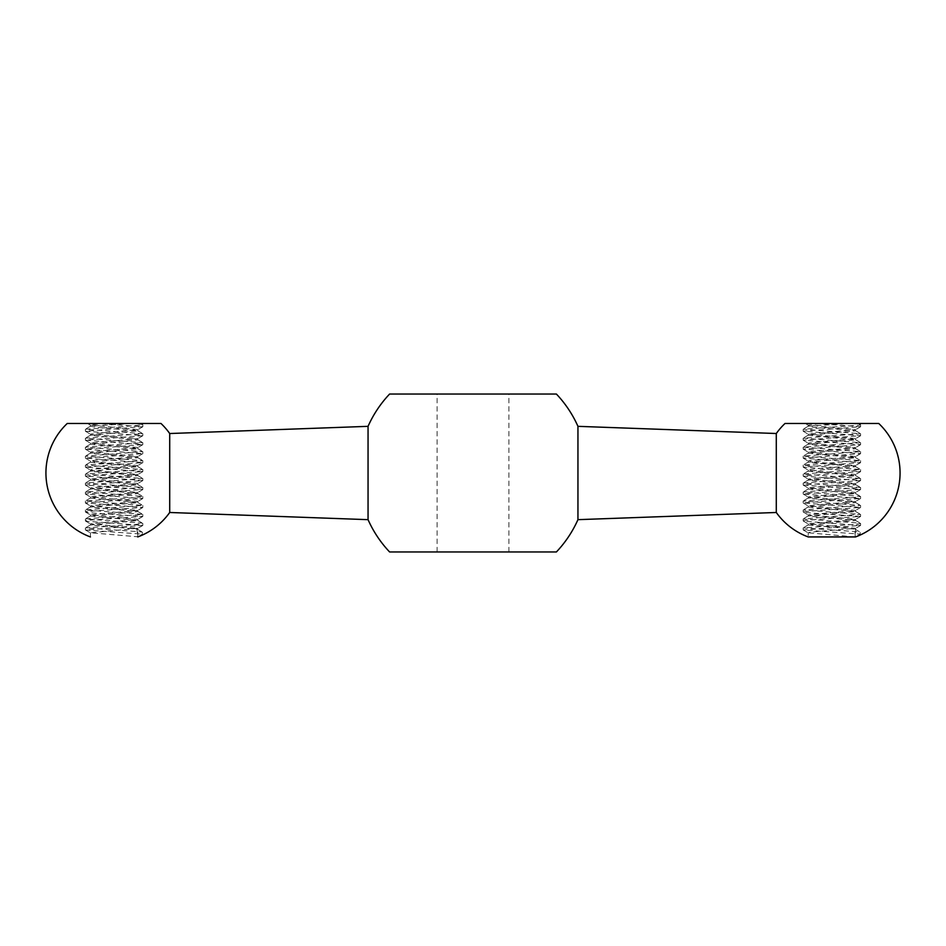 <?xml version="1.0" encoding="UTF-8"?>
<svg xmlns="http://www.w3.org/2000/svg" width="946" height="946" viewBox="0 0 946 946"><rect width="100%" height="100%" fill="white"/><g stroke="black" fill="none" stroke-linecap="round" stroke-linejoin="round"><path stroke-width="0.71" stroke-dasharray="4.73 3.55" d="M556.402 551.956L389.598 551.956M556.402 394.044L389.598 394.044M368.053 426.339L368.053 519.661M577.947 519.661L577.947 426.339M132.251 423.477L90.544 426.173L95.995 427.32L137.797 430.808L90.426 435.29L137.749 439.866L90.426 444.265L137.797 448.747L90.426 453.24L137.797 457.722L90.426 462.204L137.797 466.697L90.426 471.179L137.797 475.661L90.426 480.154L137.726 484.754L90.426 489.117L137.797 493.611L90.426 498.093L137.797 502.598L90.426 507.068L137.797 511.561L90.426 516.043L137.797 520.525L90.426 525.018L137.075 529.157L137.466 536.938A68.195 67.237 90 0 0 137.844 536.796L90.426 532.775L137.797 528.294L90.426 523.812L137.797 519.319L90.426 514.837L137.797 510.355L90.426 505.862L137.797 501.38L90.426 496.898L137.797 492.405L90.426 487.923L137.797 483.43L90.473 479.043L137.797 474.466L91.254 470.339L90.485 469.866L92.389 469.37L96.752 468.909L137.797 465.491L97.663 462.145L90.946 460.69L137.797 456.516L90.426 452.011L137.797 447.541L90.426 443.059L137.797 438.577L90.426 434.084L137.797 429.602L90.426 425.109L104.202 423.477L95.96 423.477L142.822 426.693L85.4 431.187L142.822 435.668L85.4 440.162L142.822 444.644L85.4 449.125L142.822 453.619L85.4 458.101L142.822 462.582L85.4 467.076L142.822 471.546L85.4 476.051L142.822 480.533L85.4 485.026L142.728 489.389L85.4 493.989L142.822 498.483L85.436 502.894L142.822 507.446L86.299 511.561L85.507 512.058L93.323 513.016L142.822 516.421L88.321 520.241L85.601 520.738L86.086 521.211L142.822 525.397L85.495 529.997L142.42 534.123L142.42 532.172L139.57 531.735L85.4 527.915L135.384 524.486L142.763 523.516L141.723 523.043L85.4 518.94L142.728 514.34L85.4 509.965L142.716 505.365L85.4 501.002L136.591 497.478L142.716 496.39L85.4 492.026L142.716 487.427L85.4 483.051L142.716 478.451L85.4 474.076L142.751 469.5L85.4 465.113L142.822 460.619L85.4 456.138L142.822 451.644L85.4 447.162L142.822 442.681L85.4 438.187L142.822 433.706L85.4 429.224L141.77 425.132L142.763 424.636L140.516 424.175L132.251 423.477L140.741 423.477L142.728 424.624M160.986 423.477L67.237 423.477M169.712 433.516L169.712 512.484M90.52 425.239L87.47 423.477L95.96 423.477M137.466 529.263L142.42 532.172M142.42 534.123L137.844 536.796M473 551.956L508.889 551.956L473 551.956M473 394.044L508.889 394.044L473 394.044M776.288 512.484L776.288 433.516M855.574 528.294L855.243 536.938A68.195 67.237 90 0 0 855.633 536.796L808.203 536.938L808.203 532.775L810.651 532.113L855.574 528.294L808.203 523.812L855.574 519.319L808.203 514.837L855.574 510.355L808.203 505.862L855.574 501.38L808.203 496.898L855.574 492.405L808.203 487.923L855.574 483.43L808.251 479.043L855.574 474.466L809.031 470.339L808.262 469.866L814.541 468.909L855.574 465.491L815.44 462.145L808.724 460.69L855.574 456.516L808.203 452.011L855.574 447.541L808.203 443.059L855.574 438.577L808.203 434.084L855.574 429.602L808.203 425.109L821.979 423.477L813.749 423.477L860.6 426.693L803.178 431.187L860.6 435.668L803.178 440.162L860.6 444.644L803.178 449.125L860.6 453.619L803.178 458.101L860.6 462.582L803.178 467.076L860.6 471.546L803.178 476.051L860.6 480.533L803.178 485.026L860.505 489.389L803.178 493.989L860.6 498.483L803.213 502.894L860.6 507.446L804.088 511.561L803.284 512.058L811.112 513.016L860.6 516.421L806.098 520.241L803.379 520.738L803.875 521.211L860.6 525.397L803.272 529.997L860.198 534.123L860.198 532.172L857.348 531.735L803.178 527.915L853.162 524.486L860.553 523.516L859.512 523.043L803.178 518.94L860.505 514.34L803.178 509.965L860.505 505.365L803.178 501.002L854.38 497.478L860.505 496.39L803.178 492.026L860.505 487.427L803.178 483.051L860.505 478.451L803.178 474.076L860.529 469.5L803.178 465.113L860.6 460.619L803.178 456.138L860.6 451.644L803.178 447.162L860.6 442.681L803.178 438.187L860.6 433.706L803.178 429.224L859.547 425.132L860.541 424.636L858.294 424.175L850.04 423.477L858.53 423.477L860.517 424.624M878.763 423.477L785.014 423.477M808.298 425.239L805.247 423.477L813.749 423.477M855.243 536.938L854.853 529.157L808.203 525.018L855.574 520.525L808.203 516.043L855.574 511.561L808.203 507.068L855.574 502.598L808.203 498.093L855.574 493.611L808.203 489.117L855.503 484.754L808.203 480.154L855.574 475.661L808.203 471.179L855.574 466.697L808.203 462.204L855.574 457.722L808.203 453.24L855.574 448.747L808.203 444.265L855.527 439.866L808.203 435.29L855.574 430.808L813.773 427.32L808.322 426.173L850.04 423.477M855.007 536.938L808.203 532.775M855.243 529.263L860.198 532.172M860.198 534.123L855.633 536.796M137.797 536.938L137.797 528.294M137.797 520.525L137.797 519.319M137.797 511.561L137.797 510.355M137.797 502.586L137.797 501.38M137.797 493.611L137.797 492.405M137.797 484.636L137.797 483.43M137.797 475.661L137.797 474.466M137.797 466.697L137.797 465.491M137.797 457.722L137.797 456.516M137.797 448.747L137.797 447.541M137.797 439.772L137.797 438.577M137.797 430.808L137.797 429.602M90.426 536.938L90.426 532.775M90.426 525.018L90.426 523.812M90.426 516.043L90.426 514.837M90.426 507.068L90.426 505.862M90.426 498.093L90.426 496.898M90.426 489.117L90.426 487.923M90.426 480.154L90.426 478.948M90.426 471.179L90.426 469.973M90.426 462.204L90.426 460.998M90.426 453.24L90.426 452.034M90.426 444.265L90.426 443.059M90.426 435.29L90.426 434.084M90.426 426.315L90.426 425.109M85.4 429.224L85.4 431.187M85.4 438.187L85.4 440.162M85.4 447.162L85.4 449.125M85.4 456.138L85.4 458.101M85.4 465.113L85.4 467.076M85.4 474.076L85.4 476.051M85.4 483.051L85.4 485.026M85.4 492.026L85.4 493.989M85.4 501.002L85.4 502.965M85.4 509.965L85.4 511.94M85.4 518.94L85.4 520.903M85.4 527.915L85.4 529.878M142.822 424.73L142.822 426.705M142.822 433.706L142.822 435.668M142.822 442.681L142.822 444.644M142.822 451.644L142.822 453.619M142.822 460.619L142.822 462.582M142.822 469.594L142.822 471.557M142.822 478.57L142.822 480.533M142.822 487.545L142.822 489.508M142.822 496.508L142.822 498.483M142.822 505.483L142.822 507.446M142.822 514.458L142.822 516.421M142.822 523.422L142.822 525.397M90.52 426.197L85.483 429.106M137.702 430.678L142.728 433.599M90.52 435.16L85.483 438.081M137.702 439.654L142.728 442.562M90.52 444.135L85.483 447.056M137.702 448.617L142.728 451.538M90.52 453.11L85.483 456.019M137.69 457.592L142.728 460.513M90.52 462.074L85.483 464.994M137.69 466.567L142.728 469.488M90.52 471.049L85.483 473.97M137.69 475.531L142.728 478.451M90.52 480.024L85.483 482.945M137.69 484.506L142.728 487.427M90.532 488.987L85.483 491.92M137.69 493.481L142.728 496.402M90.532 497.963L85.483 500.883M137.69 502.444L142.728 505.377M90.532 506.938L85.483 509.859M137.69 511.419L142.728 514.34M90.532 515.901L85.483 518.834M137.69 520.395L142.728 523.315M90.532 524.876L85.483 527.809M142.728 426.812L137.702 429.732M85.483 431.293L90.52 434.214M142.728 435.787L137.702 438.708M85.483 440.268L90.52 443.189M142.728 444.75L137.69 447.671M85.483 449.244L90.52 452.164M142.728 453.725L137.69 456.646M85.483 458.219L90.52 461.14M142.728 462.7L137.69 465.621M85.483 467.182L90.52 470.103M142.728 471.676L137.69 474.596M85.483 476.157L90.52 479.078M142.728 480.639L137.69 483.56M85.483 485.132L90.52 488.053M142.728 489.614L137.69 492.535M85.483 494.108L90.52 497.028M142.728 498.589L137.69 501.51M85.483 503.071L90.52 505.992M142.728 507.564L137.69 510.485M85.483 512.046L90.532 514.967M142.728 516.528L137.69 519.46M85.483 521.021L90.532 523.942M142.728 525.503L137.69 528.424M85.483 529.997L90.532 532.917M508.889 551.956L508.889 394.044M437.111 551.956L437.111 394.044M855.574 520.525L855.574 519.319M855.574 511.561L855.574 510.355M855.574 502.586L855.574 501.38M855.574 493.611L855.574 492.405M855.574 484.636L855.574 483.43M855.574 475.661L855.574 474.466M855.574 466.697L855.574 465.491M855.574 457.722L855.574 456.516M855.574 448.747L855.574 447.541M855.574 439.772L855.574 438.577M855.574 430.808L855.574 429.602M808.203 525.018L808.203 523.812M808.203 516.043L808.203 514.837M808.203 507.068L808.203 505.862M808.203 498.093L808.203 496.898M808.203 489.117L808.203 487.923M808.203 480.154L808.203 478.948M808.203 471.179L808.203 469.973M808.203 462.204L808.203 460.998M808.203 453.24L808.203 452.034M808.203 444.265L808.203 443.059M808.203 435.29L808.203 434.084M808.203 426.315L808.203 425.109M803.178 429.224L803.178 431.187M803.178 438.187L803.178 440.162M803.178 447.162L803.178 449.125M803.178 456.138L803.178 458.101M803.178 465.113L803.178 467.076M803.178 474.076L803.178 476.051M803.178 483.051L803.178 485.026M803.178 492.026L803.178 493.989M803.178 501.002L803.178 502.965M803.178 509.965L803.178 511.94M803.178 518.94L803.178 520.903M803.178 527.915L803.178 529.878M860.6 424.73L860.6 426.705M860.6 433.706L860.6 435.668M860.6 442.681L860.6 444.644M860.6 451.644L860.6 453.619M860.6 460.619L860.6 462.582M860.6 469.594L860.6 471.557M860.6 478.57L860.6 480.533M860.6 487.545L860.6 489.508M860.6 496.508L860.6 498.483M860.6 505.483L860.6 507.446M860.6 514.458L860.6 516.421M860.6 523.422L860.6 525.397M808.298 426.197L803.272 429.106M855.48 430.678L860.517 433.599M808.298 435.16L803.272 438.081M855.48 439.654L860.517 442.562M808.298 444.135L803.272 447.056M855.48 448.617L860.517 451.538M808.298 453.11L803.272 456.019M855.48 457.592L860.517 460.513M808.31 462.074L803.272 464.994M855.48 466.567L860.517 469.488M808.31 471.049L803.272 473.97M855.48 475.531L860.517 478.451M808.31 480.024L803.272 482.945M855.468 484.506L860.517 487.427M808.31 488.987L803.272 491.92M855.468 493.481L860.517 496.402M808.31 497.963L803.272 500.883M855.468 502.444L860.517 505.377M808.31 506.938L803.272 509.859M855.468 511.419L860.517 514.34M808.31 515.901L803.272 518.834M855.468 520.395L860.517 523.315M808.31 524.876L803.272 527.809M860.517 426.812L855.48 429.732M803.272 431.293L808.298 434.214M860.517 435.787L855.48 438.708M803.272 440.268L808.298 443.189M860.517 444.75L855.48 447.671M803.272 449.244L808.31 452.164M860.517 453.725L855.48 456.646M803.272 458.219L808.31 461.14M860.517 462.7L855.48 465.621M803.272 467.182L808.31 470.103M860.517 471.676L855.48 474.596M803.272 476.157L808.31 479.078M860.517 480.639L855.48 483.56M803.272 485.132L808.31 488.053M860.517 489.614L855.48 492.535M803.272 494.108L808.31 497.028M860.517 498.589L855.48 501.51M803.272 503.071L808.31 505.992M860.517 507.564L855.48 510.485M803.272 512.046L808.31 514.967M860.517 516.528L855.468 519.46M803.272 521.021L808.31 523.942M860.517 525.503L855.468 528.424M803.272 529.997L808.31 532.917"/><path stroke-width="1.42" d="M473 551.956L556.402 551.956A114.844 114.844 0 0 0 577.947 519.65L577.947 426.339A114.844 114.844 0 0 0 556.402 394.044L389.598 394.044A114.844 114.844 0 0 0 368.053 426.35L368.053 519.661A114.844 114.844 0 0 0 389.598 551.956L473 551.956M104.202 423.477L95.96 423.477M90.426 536.938A68.195 68.195 0 0 1 67.237 423.477L160.986 423.477A68.195 68.195 0 0 1 169.712 433.528L368.053 426.339M137.797 536.938A68.195 68.195 0 0 0 169.712 512.472L169.712 433.516M132.251 423.477L124.044 423.477M776.288 512.472A68.195 68.195 0 0 0 808.203 536.938L855.574 536.938A68.195 68.195 0 0 0 878.763 423.477L785.014 423.477A68.195 68.195 0 0 0 776.288 433.528L776.288 512.484L577.947 519.661M821.979 423.477L813.749 423.477M850.04 423.477L841.834 423.477M169.712 512.484L368.053 519.661M776.288 433.516L577.947 426.339"/></g></svg>
